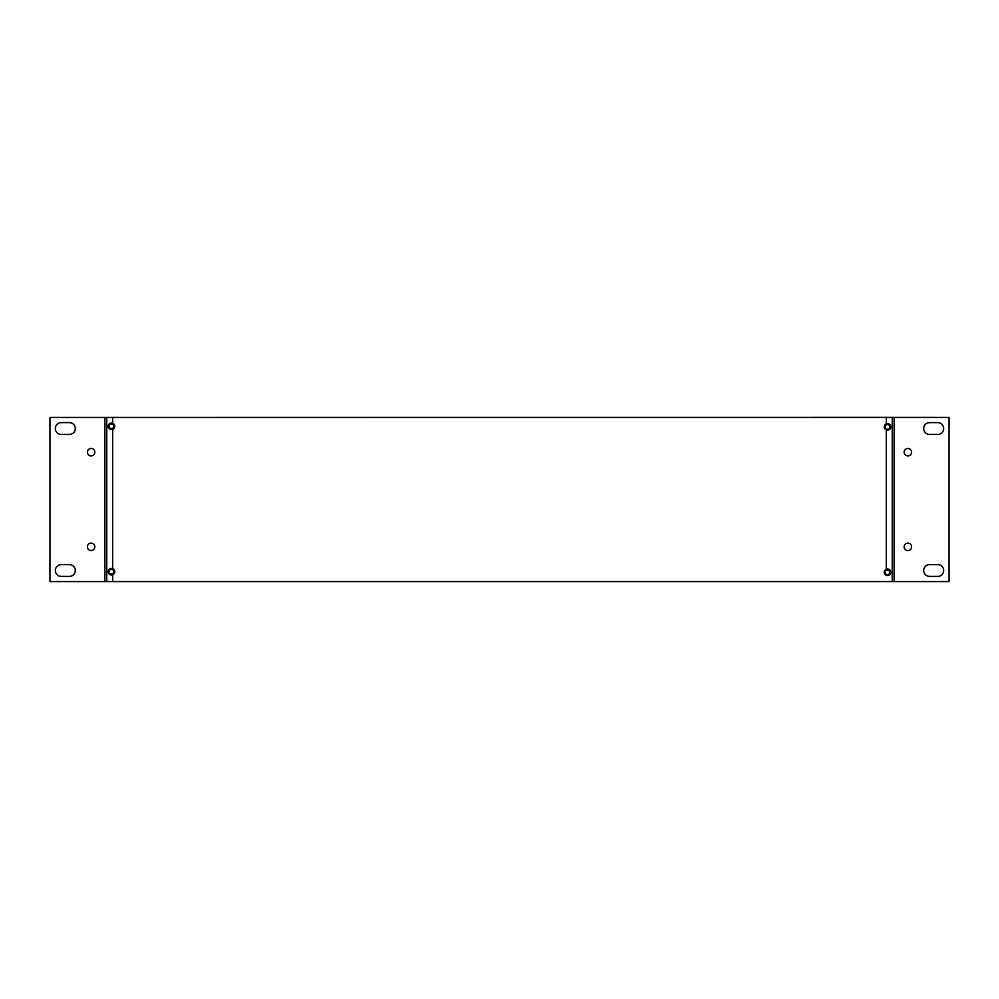 <?xml version="1.0" encoding="UTF-8"?>
<svg xmlns="http://www.w3.org/2000/svg" width="999" height="999" viewBox="0 0 999 999"><rect width="100%" height="100%" fill="white"/><g stroke="black" fill="none" stroke-linecap="round" stroke-linejoin="round"><path stroke-width="1.5" d="M892.269 417.382L892.269 581.593L894.13 581.605L949.05 581.605L949.05 417.42L886.35 417.382L49.95 417.42L49.95 581.605L106.731 581.605L106.731 417.382M880.431 417.407L886.35 417.382L886.35 423.838L886.35 417.407M106.731 581.593L112.65 581.593L112.65 574.775L112.65 581.593L892.269 581.593M886.35 569.255L886.35 429.92L886.35 569.255M118.569 417.407L112.65 417.382L112.65 423.276L112.65 417.407M112.65 429.358L112.65 568.681L112.65 429.358M929.594 564.585L937.736 564.585A5.919 5.919 0 0 1 943.655 570.491A5.919 5.919 0 0 1 937.736 576.411L929.594 576.411A5.919 5.919 0 0 1 923.688 570.491A5.919 5.919 0 0 1 929.594 564.585M929.594 422.614L937.736 422.614A5.919 5.919 0 0 1 943.655 428.534A5.919 5.919 0 0 1 937.736 434.453L929.594 434.453A5.919 5.919 0 0 1 923.688 428.534A5.919 5.919 0 0 1 929.594 422.614M907.879 550.549A3.709 3.709 0 0 1 904.669 544.979A3.709 3.709 0 0 1 911.1 544.979A3.709 3.709 0 0 1 907.879 550.549M907.879 455.906A3.709 3.709 0 0 1 904.669 450.337A3.709 3.709 0 0 1 911.1 450.337A3.709 3.709 0 0 1 907.879 455.906M69.406 434.453L61.264 434.453A5.919 5.919 0 0 1 55.345 428.534A5.919 5.919 0 0 1 61.264 422.614L69.406 422.614A5.919 5.919 0 0 1 75.312 428.534A5.919 5.919 0 0 1 69.406 434.453M69.406 576.411L61.264 576.411A5.919 5.919 0 0 1 55.345 570.491A5.919 5.919 0 0 1 61.264 564.585L69.406 564.585A5.919 5.919 0 0 1 75.312 570.491A5.919 5.919 0 0 1 69.406 576.411M91.121 448.476A3.709 3.709 0 0 1 94.331 454.058A3.709 3.709 0 0 1 87.9 454.058A3.709 3.709 0 0 1 91.121 448.476M91.121 543.119A3.709 3.709 0 0 1 94.331 548.688A3.709 3.709 0 0 1 87.9 548.688A3.709 3.709 0 0 1 91.121 543.119M890.796 572.29A3.259 3.259 0 0 1 887.537 575.561A3.259 3.259 0 0 1 884.265 572.29A3.259 3.259 0 0 1 887.537 569.03A3.259 3.259 0 0 1 890.796 572.29L890.796 572.177M889.847 572.302A2.323 2.323 0 0 1 886.375 574.313A2.323 2.323 0 0 1 886.375 570.292A2.323 2.323 0 0 1 889.847 572.302M890.796 426.885A3.259 3.259 0 0 1 887.537 430.144A3.259 3.259 0 0 1 884.265 426.885A3.259 3.259 0 0 1 887.537 423.613A3.259 3.259 0 0 1 890.796 426.885L890.796 426.76M889.847 426.885A2.323 2.323 0 0 1 886.375 428.896A2.323 2.323 0 0 1 886.375 424.875A2.323 2.323 0 0 1 889.847 426.885M108.204 426.311A3.259 3.259 180 0 1 111.463 423.052A3.259 3.259 180 0 1 114.735 426.311A3.259 3.259 180 0 1 111.463 429.57A3.259 3.259 180 0 1 108.204 426.311L108.204 426.86M109.153 426.273A2.323 2.323 180 0 1 112.625 424.275A2.323 2.323 180 0 1 112.625 428.284A2.323 2.323 180 0 1 109.153 426.273M108.204 571.728A3.259 3.259 180 0 1 111.463 568.468A3.259 3.259 180 0 1 114.735 571.728A3.259 3.259 180 0 1 111.463 574.987A3.259 3.259 180 0 1 108.204 571.728L108.204 572.265M109.153 571.69A2.323 2.323 180 0 1 112.625 569.68A2.323 2.323 180 0 1 112.625 573.701A2.323 2.323 180 0 1 109.153 571.69M894.13 581.605L894.13 417.42M104.87 417.42L104.87 581.605"/></g></svg>
